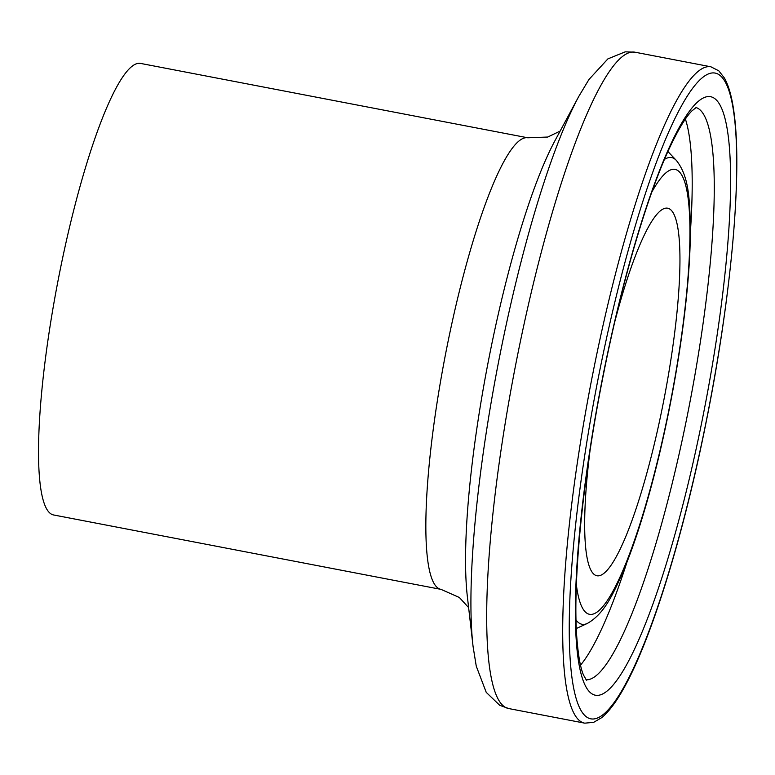 <?xml version="1.0" encoding="UTF-8"?>
<svg xmlns="http://www.w3.org/2000/svg" width="775" height="775" viewBox="0 0 775 775"><rect width="100%" height="100%" fill="white"/><g stroke="black" fill="none" stroke-linecap="round" stroke-linejoin="round"><path stroke-width="1.16" d="M441.033 589.378A229.923 39.942 100.9 0 1 447.078 346.347A229.923 39.942 100.9 0 1 527.765 137.785L140.44 63.395A229.923 39.942 100.9 0 0 59.752 271.957A229.923 39.942 100.9 0 0 53.707 514.988L441.033 589.378L459.333 597.477L468.623 607.59M614.953 321.112A187.143 32.511 -79.1 0 1 667.595 208.194A187.143 32.511 -79.1 0 1 662.673 406.013A187.143 32.511 -79.1 0 1 597.002 575.777A187.143 32.511 -79.1 0 1 589.93 451.389M586.045 679.791A291.41 50.627 100.9 0 0 687.357 415.323A291.41 50.627 100.9 0 0 695.95 107.522M580.514 665.173A291.41 50.627 100.9 0 0 627.072 561.856M702.46 418.81A304.778 52.942 100.9 0 0 712.651 97.35A304.778 52.942 100.9 0 0 603.512 373.114A304.778 52.942 100.9 0 0 593.311 694.565A304.778 52.942 100.9 0 0 702.46 418.81M576.038 619.981A237.615 41.278 100.9 0 0 587.314 623.449C604.946 613.558 613.848 592.313 623.11 571.63C629.629 556.111 636.091 537.908 642.485 517.032C652.502 484.181 661.433 448.212 669.271 409.113C678.416 363.088 684.683 319.92 688.084 279.61C689.876 257.852 690.622 238.555 690.312 221.718C689.372 199.078 688.965 176.051 676.265 160.328A237.615 41.278 100.9 0 0 664.495 159.369M576.377 584.883A226.658 39.37 100.9 0 0 669.087 408.977A226.658 39.37 100.9 0 0 689.072 207.564A226.658 39.37 100.9 0 0 651.814 192.103M710.84 66.776A334.19 58.057 100.9 0 0 593.563 369.917A334.19 58.057 100.9 0 0 584.776 723.162L593.669 722.339L601.603 717.708C608.995 711.683 616.629 701.414 624.524 686.921C652.133 637.234 684.209 532.658 706.432 420.66C730.883 299.334 742.247 176.061 734.332 115.146C732.375 98.764 729.081 86.403 724.451 78.062L718.803 70.825L710.84 66.776L634.832 52.177A334.19 58.057 100.9 0 0 517.545 355.318A334.19 58.057 100.9 0 0 508.768 708.563L584.776 723.162M706.364 420.612A328.842 57.127 100.9 0 0 717.359 73.78A328.842 57.127 100.9 0 0 599.598 371.302A328.842 57.127 100.9 0 0 588.603 718.134A328.842 57.127 100.9 0 0 706.364 420.612M473.079 646.534L467.344 596.43A265.108 46.054 100.9 0 1 489.965 353.042A265.108 46.054 100.9 0 1 554.813 140.972L578.702 96.565A320.114 55.606 100.9 0 0 500.398 352.635A320.114 55.606 100.9 0 0 473.079 646.534L476.267 666.18L486.235 692.366L499.73 705.308L508.768 708.563M690.37 232.267A291.41 50.627 100.9 0 0 685.4 119.05M586.423 680.188L583.43 674.899C580.388 667.692 578.189 655.243 576.823 637.554C572.512 580.708 583.042 475.53 603.686 373.25C622.141 280.124 648.413 191.599 671.257 144.344C679.336 127.739 686.195 116.618 691.833 110.97L696.454 107.289M676.265 160.328L667.924 151.542M578.702 96.565L588.942 79.496L607.91 58.871L625.231 51.838L634.832 52.177M527.765 137.785L547.77 137.039L560.131 131.082M587.314 623.449L576.309 628.525"/></g></svg>
